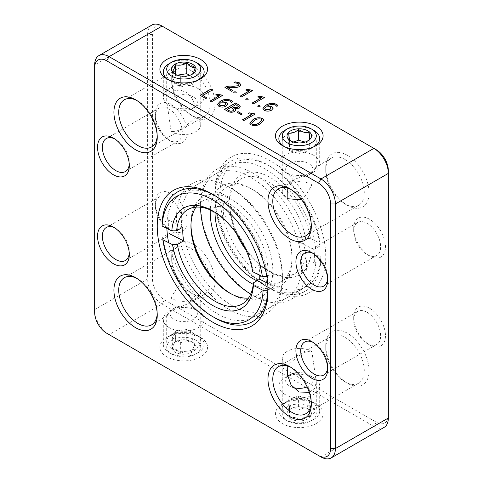<?xml version="1.0" encoding="UTF-8"?>
<svg xmlns="http://www.w3.org/2000/svg" width="483" height="483" viewBox="0 0 483 483"><rect width="100%" height="100%" fill="white"/><g stroke="black" fill="none" stroke-linecap="round" stroke-linejoin="round"><path stroke-width="0.36" stroke-dasharray="2.42 1.81" d="M369.567 308.214A22.472 12.975 60 0 1 385.458 335.733A22.472 12.975 60 0 1 369.567 344.904A22.472 12.975 60 0 1 353.683 317.385A22.472 12.975 60 0 1 369.567 308.214M171.205 193.689A22.472 12.975 60 0 1 187.096 221.208A22.472 12.975 60 0 1 171.205 230.385A22.472 12.975 60 0 1 155.321 202.86A22.472 12.975 60 0 1 171.205 193.689M171.205 104.739A22.472 12.975 60 0 1 187.096 132.257A22.472 12.975 60 0 1 171.205 141.428A22.472 12.975 60 0 1 155.321 113.91A22.472 12.975 60 0 1 171.205 104.739M353.683 228.435A22.472 12.975 60 0 1 369.567 219.264A22.472 12.975 60 0 1 385.458 246.783A22.472 12.975 60 0 1 369.567 255.954A22.472 12.975 60 0 1 353.683 228.435L353.683 231.212A19.066 11.006 60 0 1 357.631 222.488A19.066 11.006 60 0 1 367.165 223.43A19.066 11.006 60 0 1 379.614 240.232A19.066 11.006 60 0 1 376.692 255.507A19.066 11.006 60 0 1 367.165 254.565A19.066 11.006 60 0 1 367.158 254.565A19.066 11.006 60 0 1 353.683 231.212M325.753 345.737A30.64 17.69 60 0 1 347.422 333.234A30.64 17.69 60 0 1 369.084 370.757A30.64 17.69 60 0 1 347.422 383.267A30.64 17.69 60 0 1 325.753 345.737L325.753 348.521A27.235 15.722 60 0 1 331.398 336.053A27.235 15.722 60 0 1 345.013 337.4A27.235 15.722 60 0 1 362.805 361.399A27.235 15.722 60 0 1 358.634 383.224A27.235 15.722 60 0 1 345.013 381.878L345.013 381.878A27.235 15.722 60 0 1 325.753 348.521M171.688 256.787A30.64 17.69 60 0 1 193.351 244.283A30.64 17.69 60 0 1 215.02 281.806A30.64 17.69 60 0 1 193.351 294.316A30.64 17.69 60 0 1 171.688 256.787L171.688 259.57A27.235 15.722 60 0 1 177.327 247.103A27.235 15.722 60 0 1 190.948 248.449A27.235 15.722 60 0 1 208.741 272.448A27.235 15.722 60 0 1 204.563 294.274A27.235 15.722 60 0 1 190.948 292.927L190.948 292.927A27.235 15.722 60 0 1 171.688 259.57M193.351 66.376A30.64 17.69 60 0 1 215.02 103.905A30.64 17.69 60 0 1 193.351 116.415A30.64 17.69 60 0 1 171.688 78.886A30.64 17.69 60 0 1 193.351 66.376M347.422 155.327A30.64 17.69 60 0 1 369.084 192.856A30.64 17.69 60 0 1 347.422 205.366A30.64 17.69 60 0 1 325.753 167.836A30.64 17.69 60 0 1 347.422 155.327M376.311 149.766L164.468 27.459A17.02 9.829 -120 0 0 152.429 34.414L152.429 279.029A17.02 9.829 -120 0 0 164.468 299.877L376.311 422.184A17.02 9.829 -120 0 0 388.344 415.235L388.344 170.614M215.02 192.856A78.3 45.209 60 0 1 270.389 160.887A78.3 45.209 60 0 1 325.753 256.787A78.3 45.209 60 0 1 270.389 288.756A78.3 45.209 60 0 1 215.02 192.856L215.02 198.416A71.496 41.278 60 0 1 229.83 165.687A71.496 41.278 60 0 1 265.572 169.225A71.496 41.278 60 0 1 312.278 232.226A71.496 41.278 60 0 1 301.32 289.516A71.496 41.278 60 0 1 265.572 285.978L265.572 285.978A71.496 41.278 60 0 1 215.02 198.416M367.165 312.38A19.066 11.006 60 0 1 379.614 329.183A19.066 11.006 60 0 1 376.692 344.457A19.066 11.006 60 0 1 367.165 343.516A19.066 11.006 60 0 1 367.158 343.516A19.066 11.006 60 0 1 353.683 320.169A19.066 11.006 60 0 1 357.631 311.438A19.066 11.006 60 0 1 367.165 312.38M168.796 197.861A19.066 11.006 60 0 1 181.252 214.657A19.066 11.006 60 0 1 178.33 229.938A19.066 11.006 60 0 1 168.796 228.99L168.796 228.99A19.066 11.006 60 0 1 155.321 205.643A19.066 11.006 60 0 1 159.269 196.913A19.066 11.006 60 0 1 168.796 197.861M168.796 108.91A19.066 11.006 60 0 1 181.252 125.707A19.066 11.006 60 0 1 178.33 140.988A19.066 11.006 60 0 1 168.796 140.04L168.796 140.04A19.066 11.006 60 0 1 155.321 116.693A19.066 11.006 60 0 1 159.269 107.963A19.066 11.006 60 0 1 168.796 108.91M190.948 70.548A27.235 15.722 60 0 1 208.741 94.547A27.235 15.722 60 0 1 204.563 116.373A27.235 15.722 60 0 1 190.948 115.02L190.948 115.02A27.235 15.722 60 0 1 171.688 81.669A27.235 15.722 60 0 1 177.327 69.196A27.235 15.722 60 0 1 190.948 70.548M345.013 159.499A27.235 15.722 60 0 1 362.805 183.498A27.235 15.722 60 0 1 358.634 205.323A27.235 15.722 60 0 1 345.013 203.971L345.013 203.971A27.235 15.722 60 0 1 325.753 170.614A27.235 15.722 60 0 1 331.398 158.146A27.235 15.722 60 0 1 345.013 159.499M388.344 415.235L388.344 418.012M384.118 427.364A20.425 11.791 60 0 1 373.902 426.35L376.311 422.184M164.468 299.877L162.059 304.042L373.902 426.35L320.941 456.93L109.098 334.622L162.059 304.042A20.425 11.791 60 0 1 147.617 279.029L152.429 279.029M152.429 34.414L147.617 34.414L147.617 279.029L94.656 309.603A20.425 11.791 60 0 0 109.067 334.604M162.059 26.07L164.468 27.459M94.656 312.386L94.656 64.988L147.617 34.414A20.425 11.791 60 0 1 151.843 25.062M313.044 342.35A19.066 11.006 60 0 1 314.204 342.96A19.066 11.006 60 0 1 327.679 366.307A19.066 11.006 60 0 1 327.631 367.611M114.682 227.825A19.066 11.006 60 0 1 115.842 228.435A19.066 11.006 60 0 1 129.317 251.788A19.066 11.006 60 0 1 129.269 253.092M114.682 138.875A19.066 11.006 60 0 1 115.842 139.484A19.066 11.006 60 0 1 129.317 162.831A19.066 11.006 60 0 1 129.269 164.135M313.044 253.4A19.066 11.006 60 0 1 314.204 254.01A19.066 11.006 60 0 1 327.679 277.357A19.066 11.006 60 0 1 327.631 278.661M290.887 367.346A27.235 15.722 60 0 1 292.052 367.98A27.235 15.722 60 0 1 311.312 401.331A27.235 15.722 60 0 1 311.275 402.665M309.265 392.311L314.518 388.495L316.299 382.258L311.909 351.66C309.066 351.183 305.817 351.865 302.165 353.707C297.117 356.925 292.354 360.867 287.868 365.54A17.02 9.829 0 0 1 282.253 358.247L282.253 408.286A17.02 9.829 0 0 0 292.758 417.36A17.02 9.829 0 0 0 311.312 415.235A17.02 9.829 0 0 0 316.299 408.286A17.02 9.829 0 0 0 311.312 401.337A17.02 9.829 0 0 0 287.24 401.337A17.02 9.829 0 0 0 282.253 408.286M136.816 278.395A27.235 15.722 60 0 1 137.987 279.029A27.235 15.722 60 0 1 157.247 312.386A27.235 15.722 60 0 1 157.21 313.715M171.091 298.126C173.934 292.378 177.183 287.5 180.835 283.485C185.883 282.573 190.646 282.821 195.132 284.239L195.041 295.699L188.714 303.427L174.019 309.549L168.561 312.954L166.701 315.544L167.45 315.701L171.012 309.561L171.091 298.126A17.02 9.829 0 0 0 189.837 300.71A17.02 9.829 0 0 0 200.747 291.533A17.02 9.829 0 0 0 195.76 284.584A17.02 9.829 0 0 0 195.132 284.239M136.816 100.488A27.235 15.722 60 0 1 137.987 101.122A27.235 15.722 60 0 1 157.247 134.479A27.235 15.722 60 0 1 157.21 135.808M195.132 117.46C190.574 122.211 185.756 126.184 180.684 129.378C177.11 131.141 173.91 131.799 171.091 131.34L166.701 100.742L168.289 94.795L173.017 90.967L179.833 89.983L186.788 92.525L191.926 98.031L194.764 104.793L195.132 117.46A17.02 9.829 180 0 1 200.747 124.753A17.02 9.829 180 0 1 190.242 133.833A17.02 9.829 180 0 1 171.688 131.702A17.02 9.829 180 0 1 171.091 131.34M290.887 189.439A27.235 15.722 60 0 1 292.052 190.073A27.235 15.722 60 0 1 311.312 223.43A27.235 15.722 60 0 1 311.275 224.758M301.627 199.775L307.14 193.079L311.909 184.874L311.994 173.427L315.55 167.299L316.299 167.45L314.433 170.046L308.969 173.457L294.286 179.579L287.741 188.147M316.13 423.573A23.83 13.759 180 0 1 282.422 423.573A23.83 13.759 180 0 1 282.422 404.114A23.83 13.759 180 0 1 316.13 404.114A23.83 13.759 180 0 1 316.13 423.573M200.578 337.4L200.578 337.4A23.83 13.759 180 0 1 200.578 356.859A23.83 13.759 180 0 1 166.876 356.859A23.83 13.759 180 0 1 166.87 337.4A23.83 13.759 180 0 1 200.578 337.4L195.76 334.622A17.02 9.829 0 0 0 171.688 334.622A17.02 9.829 0 0 0 166.701 341.572A17.02 9.829 0 0 0 183.727 351.401A17.02 9.829 0 0 0 200.747 341.572A17.02 9.829 0 0 0 195.76 334.622L200.578 337.4M267.739 290.168A71.496 41.278 60 0 1 253.17 317.313A71.496 41.278 60 0 1 217.428 313.775A71.496 41.278 60 0 1 168.676 242.695M166.907 228.435A71.496 41.278 60 0 1 181.68 193.484A71.496 41.278 60 0 1 217.428 197.022A71.496 41.278 60 0 1 267.98 284.584A71.496 41.278 60 0 1 267.926 287.27M129.317 162.831L129.317 165.615M311.909 351.66A17.02 9.829 0 0 0 311.312 351.298A17.02 9.829 0 0 0 292.758 349.167A17.02 9.829 0 0 0 282.253 358.247M316.13 404.114L311.312 401.337L311.312 404.114M157.247 134.479L157.247 137.263M171.688 81.663L171.688 81.663A17.02 9.829 180 0 1 166.701 74.714A17.02 9.829 180 0 1 183.727 64.891A17.02 9.829 180 0 1 200.747 74.714A17.02 9.829 180 0 1 195.76 81.663A17.02 9.829 180 0 1 171.688 81.663L166.87 78.886L171.688 81.663L171.688 78.886M287.868 198.761A17.02 9.829 180 0 1 287.24 198.416A17.02 9.829 180 0 1 282.253 191.467A17.02 9.829 180 0 1 293.163 182.29A17.02 9.829 180 0 1 311.909 184.874M287.24 148.378L287.24 148.378A17.02 9.829 180 0 1 282.253 141.428A17.02 9.829 180 0 1 299.273 131.599A17.02 9.829 180 0 1 316.299 141.428A17.02 9.829 180 0 1 311.312 148.378A17.02 9.829 180 0 1 287.24 148.378L282.422 145.6L287.24 148.378M243.873 120.563L242.532 119.784M251.903 114.483L248.045 113.65M255.042 114.223L243.873 120.672M227.777 111.271L224.498 109.375M238.723 104.956L240.329 106.888L239.32 108.12M239.32 108.234L234.81 108.518M234.81 108.627L235.716 110.094L234.545 111.501M234.545 111.609C232.22 112.666 229.962 112.587 227.777 111.38M211.445 101.841L210.105 101.062M219.475 95.767L215.617 94.928M222.615 95.507L211.445 101.949M278.039 105.656L276.825 106.357M276.825 106.465L275.431 105.046M275.431 105.155C272.641 104.135 270.051 104.382 267.667 105.91M273.179 108.204L271.555 110.178M271.555 110.287C269.176 111.531 266.767 111.567 264.322 110.396L264.322 110.287M264.322 110.396L262.921 108.482M253.448 103.851L252.102 103.072M261.472 97.771L257.62 96.938M264.612 97.512L253.448 103.96M241.47 96.938L240.123 96.159M249.5 90.858L245.642 90.025M252.639 90.599L241.47 97.047M239.061 84.773L238.004 83.438M238.004 83.547L233.941 82.641M240.975 84.881L239.725 86.445M239.725 86.56C237.89 87.501 235.758 87.785 233.331 87.399L227.578 87.628M232.993 90.756L231.78 91.341M231.78 91.456L224.921 87.381M251.027 124.849L249.717 123.111M262.577 118.577L263.923 120.315L260.47 123.72M260.47 123.835C257.644 125.785 254.493 126.166 251.027 124.958M234.128 92.851L233.772 92.416M235.885 91.957L236.253 92.458L235.885 92.863M235.885 92.971L234.128 92.965M246.101 99.764L245.744 99.329M248.226 99.317L247.857 99.776M247.857 99.884L246.101 99.878M258.079 106.683L257.723 106.248M260.204 106.23L259.836 106.689M259.836 106.797L258.079 106.791M207.008 97.88L205.794 98.58M205.794 98.689L200.143 95.314M212.659 89.91L202.836 95.58M232.54 101.629L231.327 102.324M231.327 102.438L229.932 101.019M229.932 101.128C227.143 100.102 224.553 100.355 222.168 101.877M227.68 104.177L226.056 106.145M226.056 106.26C223.677 107.498 221.268 107.534 218.829 106.369L218.829 106.254M218.829 106.369L217.422 104.455M231.115 100.416L232.54 101.738M242.261 114.036L241.186 114.658M241.186 114.773L237.014 112.249M232.305 106.689L235.801 104.672L238.282 106.671M227.191 109.641L231.091 107.389L233.911 109.726M271.126 108.047L270.22 106.966L265.994 106.972L264.72 108.56M251.643 123.352L254.493 120.605C256.431 119.114 258.695 118.655 261.291 119.235L261.955 120.134M225.633 104.014L224.722 102.933L220.502 102.939L219.222 104.527M169.279 327.673A20.425 11.791 180 0 1 163.296 319.335A20.425 11.791 180 0 1 169.279 310.992A20.425 11.791 180 0 1 198.169 310.992L198.169 310.992A20.425 11.791 180 0 1 204.152 319.335A20.425 11.791 180 0 1 191.54 330.227A20.425 11.791 180 0 1 169.279 327.673M169.279 352.693A20.425 11.791 0 0 0 198.169 352.693A20.425 11.791 0 0 0 204.152 344.349A20.425 11.791 0 0 0 191.54 333.457A20.425 11.791 0 0 0 169.279 336.011A20.425 11.791 0 0 0 163.296 344.349A20.425 11.791 0 0 0 169.279 352.693L171.688 354.081A17.02 9.829 -0 0 0 195.76 354.081A17.02 9.829 -0 0 0 195.76 340.183A17.02 9.829 -0 0 0 171.688 340.183A17.02 9.829 -0 0 0 171.688 354.081M193.351 308.214L198.169 310.992L193.351 308.214A13.621 7.861 180 0 1 193.351 319.335A13.621 7.861 180 0 1 174.097 319.335A13.621 7.861 180 0 1 174.097 308.214A13.621 7.861 180 0 1 193.351 308.214M192.391 342.127A12.256 7.076 0 0 0 192.071 341.952A12.256 7.076 0 0 0 175.377 341.952A12.256 7.076 0 0 0 174.852 352.01A12.256 7.076 0 0 0 192.288 352.192A12.256 7.076 0 0 0 192.391 342.127M190.948 341.348L195.114 345.001C194.106 345.556 193.091 347.748 192.065 351.582C188.298 350.537 184.5 351.129 180.672 353.345C177.901 350.121 175.118 348.515 172.334 348.527C173.343 344.729 174.357 342.538 175.383 341.952L175.377 341.952C179.151 339.742 182.948 339.157 186.776 340.189L190.948 341.348M180.672 353.345L180.672 342.586L172.334 337.774L172.334 348.527M186.776 340.189L186.776 329.436L195.114 334.248L195.114 345.001M175.383 341.952L175.383 331.199L186.776 329.436M172.334 337.774L175.383 331.199M192.065 351.582L192.065 340.829L180.672 342.586M195.114 334.248L192.065 340.829M253.243 284.354A57.875 33.418 -120 0 0 292.052 259.57A57.875 33.418 -120 0 0 251.13 188.684A57.875 33.418 -120 0 0 210.262 209.906M200.578 207.219A71.496 41.278 60 0 1 200.578 206.754A71.496 41.278 60 0 1 251.13 177.569A71.496 41.278 60 0 1 301.682 265.131A71.496 41.278 60 0 1 251.13 294.316A71.496 41.278 60 0 1 250.725 294.081M256.902 280.798A54.47 31.449 -120 0 0 280.774 281.722A54.47 31.449 -120 0 0 292.052 256.787A54.47 31.449 -120 0 0 291.177 246.855A54.47 31.449 -120 0 0 253.539 190.073A54.47 31.449 -120 0 0 226.304 187.38A54.47 31.449 -120 0 0 215.02 212.393M253.539 173.397A74.895 43.241 -120 0 0 216.088 169.69A74.895 43.241 -120 0 0 200.578 203.977A74.895 43.241 -120 0 0 253.539 295.705A74.895 43.241 -120 0 0 290.983 299.412A74.895 43.241 -120 0 0 306.391 261.218A74.895 43.241 -120 0 0 253.539 173.397M313.896 249.463L320.157 245.847L320.144 243.239L310.46 238.354L305.624 238.517L299.363 242.128L313.896 249.463A74.895 43.241 60 0 1 314.626 263.199L300.088 255.869L306.349 252.253L311.185 252.09L320.875 256.974L320.887 259.588L314.626 263.199M305.624 238.517A54.47 31.449 -120 0 0 278.842 189.813A54.47 31.449 -120 0 0 240.745 179.036A54.47 31.449 -120 0 0 229.612 200.167L229.588 197.553L219.904 192.669L215.074 192.838L208.819 196.448L223.351 203.784L229.612 200.167M223.351 203.784A54.47 31.449 -120 0 0 224.082 217.519L209.544 210.19A74.895 43.241 60 0 1 208.819 196.448M209.544 210.19L215.804 206.573L220.628 206.404L230.319 211.288L230.337 213.909L224.082 217.519M230.337 213.909A54.47 31.449 -120 0 0 236.422 233.488M245.895 249.904A54.47 31.449 -120 0 0 267.98 270.685A54.47 31.449 -120 0 0 295.216 273.384A54.47 31.449 -120 0 0 306.349 252.253M300.088 255.869A54.47 31.449 -120 0 0 299.363 242.128M320.157 245.847A74.895 43.241 -120 0 0 267.98 165.059A74.895 43.241 -120 0 0 230.53 161.346A74.895 43.241 -120 0 0 215.074 192.838M215.804 206.573A74.895 43.241 -120 0 0 251.999 275.286A74.895 43.241 -120 0 0 305.431 291.074A74.895 43.241 -120 0 0 320.887 259.588M267.98 165.059L270.389 166.448A71.496 41.278 -120 0 0 219.904 192.669M310.46 238.354A57.875 33.418 -120 0 0 267.811 176.174A57.875 33.418 -120 0 0 229.588 197.553M230.319 211.288A57.875 33.418 -120 0 0 239.791 238.548M243.209 244.452A57.875 33.418 -120 0 0 270.389 272.08A57.875 33.418 -120 0 0 311.185 252.09M320.144 243.239A71.496 41.278 -120 0 0 270.389 166.448M220.628 206.404A71.496 41.278 -120 0 0 273.571 284.916A71.496 41.278 -120 0 0 320.875 256.974M198.169 88.612A20.425 11.791 0 0 0 175.909 86.059A20.425 11.791 0 0 0 163.296 96.956A20.425 11.791 0 0 0 169.279 105.294L169.279 105.294A20.425 11.791 0 0 0 198.169 105.294A20.425 11.791 0 0 0 204.152 96.956A20.425 11.791 0 0 0 198.169 88.612M199.28 79.58A20.425 11.791 180 0 1 198.169 80.275A20.425 11.791 180 0 1 168.169 79.58M169.279 63.599A20.425 11.791 180 0 1 198.169 63.599M174.097 108.071L169.279 105.294L174.097 108.071A13.621 7.861 0 0 0 193.351 108.071A13.621 7.861 0 0 0 193.351 96.956A13.621 7.861 0 0 0 174.097 96.956A13.621 7.861 0 0 0 174.097 108.071L174.097 108.071M176.5 74.937L180.672 76.097C184.44 77.141 188.237 76.549 192.065 74.334L192.065 85.093L195.114 78.512L189.644 75.354M192.071 74.34L191.6 74.593L192.065 74.334M195.114 67.759L195.114 78.512M172.334 71.285L172.334 82.038L180.672 86.855L180.672 76.097M175.383 74.195L175.383 75.463L172.334 82.038M177.267 75.173L175.383 75.463M180.672 86.855L192.065 85.093M314.831 146.295A20.425 11.791 180 0 1 283.72 146.295M284.831 130.307A20.425 11.791 180 0 1 313.721 130.307M313.721 155.327A20.425 11.791 0 0 0 291.46 152.773A20.425 11.791 0 0 0 278.848 163.665A20.425 11.791 0 0 0 284.831 172.008L284.831 172.008A20.425 11.791 0 0 0 313.721 172.008A20.425 11.791 0 0 0 319.704 163.665A20.425 11.791 0 0 0 313.721 155.327M289.649 174.786L284.831 172.008L289.649 174.786A13.621 7.861 0 0 0 308.903 174.786A13.621 7.861 0 0 0 308.903 163.665A13.621 7.861 0 0 0 289.649 163.665A13.621 7.861 0 0 0 289.649 174.786L289.649 174.786M291.436 141.308L299.973 143.034L306.331 141.742L307.623 141.048M299.973 143.034L299.973 153.787L309.82 150.038L309.82 139.285M293.519 142.117L288.731 143.94L288.731 133.181M309.126 139.859L309.126 143.24L305.129 142.087M309.82 150.038L309.126 143.24M289.426 139.979L289.426 150.732L299.973 153.787M288.731 143.94L289.426 150.732M190.966 224.855A57.875 33.418 60 0 1 190.948 223.43A57.875 33.418 60 0 1 231.87 199.805A57.875 33.418 60 0 1 272.792 270.685A57.875 33.418 60 0 1 231.87 294.316A57.875 33.418 60 0 1 230.651 293.586M231.87 305.431A71.496 41.278 -120 0 0 282.422 276.246A71.496 41.278 -120 0 0 231.87 188.684A71.496 41.278 -120 0 0 181.318 217.869A71.496 41.278 -120 0 0 231.87 305.431M195.983 207.135A54.47 31.449 60 0 1 202.226 201.278A54.47 31.449 60 0 1 229.461 203.971A54.47 31.449 60 0 1 267.902 267.842A54.47 31.449 60 0 1 256.696 295.62A54.47 31.449 60 0 1 248.504 298.102M229.461 309.603A74.895 43.241 60 0 1 176.609 221.782A74.895 43.241 60 0 1 192.017 183.588A74.895 43.241 60 0 1 229.461 187.295A74.895 43.241 60 0 1 282.422 279.023A74.895 43.241 60 0 1 266.912 313.31A74.895 43.241 60 0 1 229.461 309.603M213.836 211.651A54.47 31.449 60 0 1 215.02 212.315A54.47 31.449 60 0 1 252.663 269.091L252.681 271.712M213.83 194.963A74.895 43.241 60 0 1 267.196 276.427L273.456 272.81L258.918 265.481L252.663 269.091M258.918 265.481A54.47 31.449 60 0 1 259.794 275.298M215.02 317.941A74.895 43.241 60 0 1 162.843 237.153L169.104 233.537A74.895 43.241 -120 0 1 168.374 219.801L162.113 223.412M267.673 283.267L274.181 286.552A74.895 43.241 -120 0 0 273.456 272.81M274.181 286.552L267.926 290.162M266.815 276.439L267.196 276.427M182.912 227.131L168.374 219.801M284.831 394.388A20.425 11.791 180 0 1 278.848 386.044A20.425 11.791 180 0 1 284.831 377.706A20.425 11.791 180 0 1 313.721 377.706L313.721 377.706A20.425 11.791 180 0 1 319.704 386.044A20.425 11.791 180 0 1 307.091 396.941A20.425 11.791 180 0 1 284.831 394.388M284.831 419.401A20.425 11.791 0 0 0 313.721 419.401A20.425 11.791 0 0 0 319.704 411.063A20.425 11.791 0 0 0 299.273 399.272A20.425 11.791 0 0 0 278.848 411.063A20.425 11.791 0 0 0 284.831 419.401L287.24 420.79A17.02 9.829 0 0 0 311.312 420.79A17.02 9.829 0 0 0 311.312 406.891A17.02 9.829 0 0 0 287.24 406.891A17.02 9.829 0 0 0 287.24 420.79L284.831 419.401M297.383 372.701A13.621 7.861 180 0 1 308.903 374.929L313.721 377.706L308.903 374.929A13.621 7.861 180 0 1 307.122 386.913M292.843 387.414A13.621 7.861 180 0 1 287.783 376.263M307.943 408.841A12.256 7.076 0 0 0 307.623 408.66A12.256 7.076 0 0 0 290.929 408.66A12.256 7.076 0 0 0 290.404 418.725A12.256 7.076 0 0 0 307.834 418.906A12.256 7.076 0 0 0 307.943 408.841M306.886 408.274L309.126 409.735L309.82 416.527C306.542 416.153 303.258 417.403 299.973 420.276C296.484 417.644 292.97 416.624 289.426 417.221L288.731 410.429L292.221 407.966L298.579 406.68L306.886 408.274M288.731 410.429L288.731 399.67L298.579 395.927L298.579 406.68M309.82 416.527L309.82 405.774L299.973 409.524L299.973 420.276M309.126 409.735L309.126 398.976L309.82 405.774M298.579 395.927L309.126 398.976M289.426 417.221L289.426 406.469L288.731 399.67M299.973 409.524L289.426 406.469M367.158 343.516L369.567 344.904M353.683 320.169L353.683 317.385M168.796 228.99L171.205 230.385M155.321 205.643L155.321 202.86M168.796 140.04L171.205 141.428M155.321 116.693L155.321 113.91M367.158 254.565L369.567 255.954M345.013 381.878L347.422 383.267M190.948 292.927L193.351 294.316M190.948 115.02L193.351 116.415M345.013 203.971L347.422 205.366M325.753 170.614L325.753 167.836M265.572 285.978L270.389 288.756M357.631 311.438L304.67 342.012M376.692 344.457L323.731 375.037M159.269 196.913L106.308 227.493M178.33 229.938L125.369 260.512M159.269 107.963L106.308 138.543M178.33 140.988L125.369 171.562M357.631 222.488L304.67 253.062M376.692 255.507L323.731 286.087M331.398 336.053L278.437 366.627M358.634 383.224L305.673 413.804M177.327 247.103L124.366 277.677M204.563 294.274L188.714 303.427M167.45 315.701L151.602 324.854M177.327 69.196L124.366 99.776M204.563 116.373L151.602 146.947M331.398 158.146L315.55 167.299M294.286 179.573L278.437 188.726M358.634 205.323L305.673 235.897M229.83 165.687L181.68 193.484M301.32 289.516L253.17 317.313M314.204 342.96L311.795 341.572M327.679 366.307L327.679 369.09M115.842 228.435L113.433 227.046M129.317 251.788L129.317 254.565M115.842 139.484L113.433 138.096M314.204 254.01L311.795 252.615M327.679 277.357L327.679 280.14M292.052 367.98L289.649 366.585M316.299 382.258L316.299 408.286M137.987 279.029L135.578 277.634M157.247 312.386L157.247 315.164M166.701 315.544L166.701 341.572M200.747 291.533L200.747 341.572M137.987 101.122L135.578 99.733M200.747 124.753L200.747 74.714M166.701 100.742L166.701 74.714M292.052 190.073L289.649 188.684M311.312 223.43L311.312 226.213M316.299 167.45L316.299 141.428M282.253 191.467L282.253 141.428M287.24 401.337L282.422 404.114M171.688 334.622L166.87 337.4M311.312 148.378L316.13 145.6M195.76 81.663L200.578 78.886M217.428 197.022L212.611 194.244M267.98 284.584L267.98 290.144M204.152 344.349L204.152 319.335M163.296 344.349L163.296 319.335M174.097 308.214L169.279 310.992M195.76 354.081L198.169 352.693M190.682 341.203L192.071 341.952M253.539 190.073L251.13 188.684M292.052 256.787L292.052 259.57M251.13 294.316L253.539 295.705M200.578 206.754L200.578 203.977M280.774 281.722L295.216 273.384M226.304 187.38L240.745 179.036M290.983 299.412L305.431 291.074M216.088 169.69L230.53 161.346M267.98 270.685L270.389 272.08M163.296 71.937L163.296 96.956M204.152 71.937L204.152 96.956M193.351 108.071L198.169 105.294M176.766 75.082L175.377 74.34M278.848 138.651L278.848 163.665M319.704 138.651L319.704 163.665M308.903 174.786L313.721 172.008M292.028 141.64L290.929 141.048M229.461 292.927L231.87 294.316M190.948 226.213L190.948 223.43M231.87 188.684L229.461 187.295M282.422 276.246L282.422 279.023M202.226 201.278L187.784 209.616M256.696 295.62L242.255 303.964M192.017 183.588L177.569 191.926M266.912 313.31L252.47 321.654M215.02 212.315L212.611 210.92M319.704 411.063L319.704 386.044M278.848 411.063L278.848 386.044M289.649 374.929L284.831 377.706M311.312 420.79L313.721 419.401M292.221 407.966L290.929 408.66M306.524 408.075L307.623 408.66"/><path stroke-width="0.72" d="M388.344 418.012L335.383 448.586A20.425 11.791 60 0 1 331.157 457.938L384.118 427.364A20.425 11.791 60 0 0 388.344 418.012L388.344 170.614A17.02 9.829 -120 0 0 376.311 149.766L162.059 26.07A20.425 11.791 60 0 0 151.843 25.062L98.882 55.636A20.425 11.791 60 0 1 109.098 56.65L162.059 26.07M318.532 455.541L106.689 333.234A17.02 9.829 60 0 1 94.656 312.386L94.656 67.765A17.02 9.829 60 0 1 106.689 60.816L318.532 183.123L320.941 178.958L373.902 148.378L376.311 149.766L373.902 148.378A20.425 11.791 60 0 1 388.344 173.397L335.383 203.971L330.571 203.971L330.571 448.586A17.02 9.829 60 0 1 318.532 455.541L320.941 456.93A20.425 11.791 60 0 0 331.157 457.938M327.631 367.611A19.066 11.006 60 0 1 323.731 375.037A19.066 11.006 60 0 1 314.204 374.09A19.066 11.006 60 0 1 301.748 357.293A19.066 11.006 60 0 1 304.67 342.012A19.066 11.006 60 0 1 313.044 342.35M129.269 253.092A19.066 11.006 60 0 1 125.369 260.512A19.066 11.006 60 0 1 115.835 259.57A19.066 11.006 60 0 1 103.386 242.768A19.066 11.006 60 0 1 106.308 227.493A19.066 11.006 60 0 1 114.682 227.825M129.269 164.135A19.066 11.006 60 0 1 125.369 171.562A19.066 11.006 60 0 1 115.835 170.62A19.066 11.006 60 0 1 103.386 153.817A19.066 11.006 60 0 1 106.308 138.543A19.066 11.006 60 0 1 114.682 138.875M327.631 278.661A19.066 11.006 60 0 1 323.731 286.087A19.066 11.006 60 0 1 314.204 285.139A19.066 11.006 60 0 1 301.748 268.343A19.066 11.006 60 0 1 304.67 253.062A19.066 11.006 60 0 1 313.044 253.4M311.275 402.665A27.235 15.722 60 0 1 305.673 413.804A27.235 15.722 60 0 1 292.052 412.452A27.235 15.722 60 0 1 274.259 388.453A27.235 15.722 60 0 1 278.437 366.627A27.235 15.722 60 0 1 290.887 367.346M287.741 366.054L287.572 375.05L291.014 384.866L299.074 392.009L309.265 392.311M157.21 313.715A27.235 15.722 60 0 1 151.602 324.854A27.235 15.722 60 0 1 137.987 323.501A27.235 15.722 60 0 1 120.195 299.502A27.235 15.722 60 0 1 124.366 277.677A27.235 15.722 60 0 1 136.816 278.395M157.21 135.808A27.235 15.722 60 0 1 151.602 146.947A27.235 15.722 60 0 1 137.987 145.6A27.235 15.722 60 0 1 120.195 121.601A27.235 15.722 60 0 1 124.366 99.776A27.235 15.722 60 0 1 136.816 100.488M311.275 224.758A27.235 15.722 60 0 1 305.673 235.897A27.235 15.722 60 0 1 292.052 234.551A27.235 15.722 60 0 1 274.259 210.552A27.235 15.722 60 0 1 278.437 188.726A27.235 15.722 60 0 1 290.887 189.439M287.741 188.147L287.868 198.761L301.627 199.775M330.571 448.586L335.383 448.586L335.383 203.971A20.425 11.791 60 0 0 320.941 178.958L109.098 56.65L106.689 60.816M106.689 333.234L109.098 334.622A20.425 11.791 60 0 1 109.067 334.604M94.656 67.765L94.656 64.988A20.425 11.791 60 0 1 98.882 55.636M251.903 114.374L242.532 119.784L243.873 120.563L255.042 114.115L249.391 112.871L248.045 113.65L251.903 114.483L242.629 119.844M235.535 103.006L224.498 109.375L227.777 111.271C229.968 112.479 232.226 112.557 234.545 111.501L235.716 109.985L234.78 108.536L239.32 108.12L240.329 106.773L238.723 104.847L235.535 103.006L238.723 104.847M219.475 95.652L210.105 101.062L211.445 101.841L222.615 95.392L216.964 94.149L215.617 94.928L219.475 95.767L210.196 101.122M275.431 105.046L276.825 106.357L278.039 105.656L276.614 104.334C272.708 102.861 269.067 103.187 265.71 105.318L262.921 108.427L264.322 110.287C266.767 111.452 269.176 111.416 271.555 110.178L273.179 108.15L271.802 106.369L267.667 105.795C270.051 104.274 272.641 104.02 275.431 105.046M261.472 97.663L252.102 103.072L253.448 103.851L264.612 97.403L258.96 96.159L257.62 96.938L261.472 97.771L252.198 103.133M249.5 90.75L240.123 96.159L241.47 96.938L252.639 90.49L246.988 89.246L245.642 90.025L249.5 90.858L240.22 96.214M238.004 83.438L239.067 84.718L238.27 85.733L232.872 86.252C230.071 85.739 227.602 86.01 225.464 87.067L224.921 87.381L231.78 91.341L232.993 90.647L227.578 87.52L233.331 87.29C235.764 87.671 237.896 87.387 239.725 86.445L240.975 84.827L239.345 82.816L235.287 81.862L233.941 82.641L238.004 83.438M282.422 145.6A23.83 13.759 0 0 0 316.13 145.6A23.83 13.759 0 0 0 316.124 126.141A23.83 13.759 0 0 0 282.422 126.141A23.83 13.759 0 0 0 282.422 145.6L282.422 145.6M166.87 78.886A23.83 13.759 0 0 0 200.578 78.886A23.83 13.759 0 0 0 200.578 59.427A23.83 13.759 0 0 0 166.876 59.427A23.83 13.759 0 0 0 166.87 78.886L166.87 78.886M262.577 118.468C259.045 117.242 255.833 117.647 252.947 119.675L249.717 123.111L251.027 124.849C254.481 126.057 257.632 125.677 260.47 123.72L263.923 120.207L262.577 118.577C259.039 117.351 255.827 117.755 252.947 119.79L252.947 119.675M235.885 91.848L234.134 91.848L233.766 92.362L234.128 92.851L235.885 92.863L236.253 92.35L235.885 91.848L234.134 91.848M247.857 98.761L246.107 98.767L245.744 99.275L246.101 99.764L247.857 99.776L248.232 99.263L247.857 98.761L248.226 99.317M259.836 105.674L258.085 105.68L257.717 106.194L258.079 106.683L259.836 106.689L260.204 106.175L259.836 105.674L260.204 106.23M200.143 95.314L205.794 98.58L207.008 97.88L202.836 95.471L212.659 89.802L211.18 88.944L200.143 95.314M229.932 101.019L231.327 102.324L232.54 101.629L231.115 100.301C227.209 98.828 223.575 99.16 220.212 101.285L217.422 104.4L218.829 106.254C221.268 107.425 223.677 107.389 226.056 106.145L227.68 104.123L226.304 102.336L222.168 101.768C224.553 100.241 227.143 99.993 229.932 101.019M237.014 112.249L241.186 114.658L242.261 114.036L238.089 111.627L237.014 112.249M168.676 242.695A71.496 41.278 60 0 1 166.907 228.435M267.926 287.27A71.496 41.278 60 0 1 267.739 290.168M311.795 378.261A22.472 12.975 60 0 1 295.904 350.743A22.472 12.975 60 0 1 311.795 341.572A22.472 12.975 60 0 1 327.679 369.09A22.472 12.975 60 0 1 311.795 378.261M113.433 263.736A22.472 12.975 60 0 1 97.542 236.217A22.472 12.975 60 0 1 113.433 227.046A22.472 12.975 60 0 1 129.317 254.565A22.472 12.975 60 0 1 113.433 263.736M129.317 165.615A22.472 12.975 60 0 1 113.433 174.786A22.472 12.975 60 0 1 97.542 147.267A22.472 12.975 60 0 1 113.433 138.096A22.472 12.975 60 0 1 129.317 165.615M311.795 289.311A22.472 12.975 60 0 1 295.904 261.792A22.472 12.975 60 0 1 311.795 252.615A22.472 12.975 60 0 1 327.679 280.14A22.472 12.975 60 0 1 311.795 289.311M289.649 416.624A30.64 17.69 60 0 1 267.98 379.095A30.64 17.69 60 0 1 289.649 366.585A30.64 17.69 60 0 1 311.312 404.114A30.64 17.69 60 0 1 289.649 416.624M135.578 327.673A30.64 17.69 60 0 1 113.916 290.144A30.64 17.69 60 0 1 135.578 277.634A30.64 17.69 60 0 1 157.247 315.164A30.64 17.69 60 0 1 135.578 327.673M157.247 137.263A30.64 17.69 60 0 1 135.578 149.766A30.64 17.69 60 0 1 113.916 112.243A30.64 17.69 60 0 1 135.578 99.733A30.64 17.69 60 0 1 157.247 137.263M289.649 238.717A30.64 17.69 60 0 1 267.98 201.194A30.64 17.69 60 0 1 289.649 188.684A30.64 17.69 60 0 1 311.312 226.213A30.64 17.69 60 0 1 289.649 238.717M248.171 113.692L249.391 112.871M249.391 112.986L254.523 113.813M254.523 113.922L254.946 114.169M224.595 109.43L235.535 103.114M215.744 94.97L216.964 94.149M216.964 94.263L222.089 95.091M222.089 95.199L222.518 95.447M267.703 105.928L271.802 106.369M271.802 106.477L273.179 108.204M262.921 108.482L265.71 105.318M265.71 105.427C269.067 103.296 272.708 102.97 276.614 104.443L276.614 104.334M276.614 104.443L278.039 105.771M257.741 96.98L258.96 96.159M258.96 96.274L264.092 97.101M264.092 97.21L264.515 97.457M245.762 90.061L246.988 89.246M246.988 89.355L252.114 90.188M252.114 90.297L252.543 90.544M225.018 87.435L225.464 87.175C227.602 86.119 230.071 85.847 232.872 86.36L238.27 85.733M238.27 85.841L239.061 84.773M234.134 82.641L235.287 81.862M235.287 81.971L239.345 82.816M239.345 82.925L240.975 84.881M232.897 90.701L227.578 87.52M249.723 123.195L252.947 119.79M233.772 92.416L234.134 91.963M245.744 99.329L246.107 98.767M246.107 98.876L247.857 98.87M257.723 106.248L258.085 105.68M258.085 105.789L259.836 105.783M200.24 95.368L211.18 88.944M211.18 89.059L212.562 89.856M206.911 97.934L202.836 95.471M222.204 101.901L226.304 102.336M226.304 102.45L227.68 104.177M217.422 104.455L220.212 101.285M220.212 101.4C223.575 99.269 227.209 98.943 231.115 100.416L231.115 100.301M237.111 112.304L238.089 111.627M238.089 111.742L242.164 114.091M318.532 183.123A17.02 9.829 60 0 1 330.571 203.971M212.611 322.113A78.3 45.209 60 0 1 157.247 226.213A78.3 45.209 60 0 1 212.611 194.244A78.3 45.209 60 0 1 267.98 290.144A78.3 45.209 60 0 1 212.611 322.113M238.282 106.556L237.588 107.522L233.549 107.407L232.305 106.689L235.801 104.557L238.282 106.556L237.588 107.413L233.549 107.298L232.305 106.58M233.911 109.617L233.072 110.752C231.623 111.446 230.21 111.392 228.839 110.595L227.191 109.532L231.091 107.28L233.911 109.617L233.072 110.643C231.617 111.338 230.204 111.283 228.839 110.486L227.191 109.532M264.72 108.56L265.523 109.695L269.925 109.52L271.126 108.047M261.955 120.026L258.87 123.05C257.022 124.469 254.855 124.898 252.368 124.336L251.643 123.243L254.493 120.49C256.431 119.005 258.695 118.546 261.291 119.12L261.955 120.026L258.87 122.936C257.016 124.36 254.849 124.789 252.368 124.222L251.643 123.243M219.222 104.527L220.031 105.662L224.426 105.493L225.633 104.014M269.925 109.412L265.523 109.581L264.72 108.506L265.994 106.858L270.22 106.852L271.132 107.993L269.925 109.52M224.426 105.379L220.031 105.554L219.222 104.473L220.502 102.831L224.722 102.825L225.633 103.96L224.426 105.493M210.262 209.906A57.875 33.418 -120 0 0 251.13 283.195A57.875 33.418 -120 0 0 253.243 284.354M250.725 294.081A71.496 41.278 60 0 1 200.578 207.219M215.02 212.393A54.47 31.449 -120 0 0 215.098 215.158A54.47 31.449 -120 0 0 253.539 279.029A54.47 31.449 -120 0 0 256.902 280.798M236.422 233.488A54.47 31.449 -120 0 0 245.895 249.904M239.791 238.548A57.875 33.418 -120 0 0 243.209 244.452M195.76 62.21A17.02 9.829 180 0 1 195.76 76.109A17.02 9.829 180 0 1 171.688 76.109A17.02 9.829 180 0 1 171.688 62.21A17.02 9.829 180 0 1 195.76 62.21L198.169 63.599A20.425 11.791 180 0 1 204.152 71.937A20.425 11.791 180 0 1 199.28 79.58M168.169 79.58A20.425 11.791 180 0 1 163.296 71.937A20.425 11.791 180 0 1 169.279 63.599L171.688 62.21M175.057 74.159A12.256 7.076 180 0 1 175.166 64.094A12.256 7.076 180 0 1 192.596 64.275A12.256 7.076 180 0 1 192.071 74.34A12.256 7.076 180 0 1 175.377 74.34A12.256 7.076 180 0 1 175.057 74.159M192.065 74.334C193.073 73.784 194.088 71.593 195.114 67.759C192.343 67.783 189.565 66.177 186.776 62.947C183.009 65.151 179.211 65.736 175.383 64.71C174.375 68.508 173.361 70.699 172.334 71.285L176.029 74.648M189.644 75.354L186.776 73.7L186.776 62.947M175.383 64.71L175.383 74.195M186.776 73.7L177.267 75.173M313.721 130.307L311.312 128.919A17.02 9.829 180 0 1 311.312 142.817A17.02 9.829 180 0 1 287.24 142.817A17.02 9.829 180 0 1 287.24 128.919A17.02 9.829 180 0 1 311.312 128.919L313.721 130.307A20.425 11.791 180 0 1 319.704 138.651A20.425 11.791 180 0 1 314.831 146.295M283.72 146.295A20.425 11.791 180 0 1 278.848 138.651A20.425 11.791 180 0 1 284.831 130.307L287.24 128.919M290.609 140.873A12.256 7.076 180 0 1 290.712 130.808A12.256 7.076 180 0 1 308.148 130.99A12.256 7.076 180 0 1 307.623 141.048A12.256 7.076 180 0 1 290.929 141.048A12.256 7.076 180 0 1 290.609 140.873M306.971 141.38L309.82 139.285L309.126 132.487C305.636 133.103 302.123 132.088 298.579 129.438C295.306 132.306 292.022 133.556 288.731 133.181L289.426 139.979L291.436 141.308M298.579 129.438L298.579 140.191L293.519 142.117M305.129 142.087L298.579 140.191M309.126 132.487L309.126 139.859M230.651 293.586A57.875 33.418 60 0 1 190.966 224.855M248.504 298.102A54.47 31.449 60 0 1 229.461 292.927A54.47 31.449 60 0 1 191.823 236.145A54.47 31.449 60 0 1 190.948 226.213A54.47 31.449 60 0 1 195.983 207.135M213.83 194.963A74.895 43.241 60 0 0 177.569 191.926A74.895 43.241 60 0 0 162.113 223.412L162.125 226.026L171.815 230.91L176.651 230.747L182.912 227.131A54.47 31.449 60 0 0 183.637 240.872L177.376 244.483L172.54 244.646L162.856 239.761L162.843 237.153M176.651 230.747A54.47 31.449 60 0 1 187.784 209.616A54.47 31.449 60 0 1 213.836 211.651M259.794 275.298A54.47 31.449 60 0 1 259.649 279.216L267.673 283.267M263.096 290.331A71.496 41.278 60 0 1 212.611 316.552L215.02 317.941A74.895 43.241 60 0 0 252.47 321.654A74.895 43.241 60 0 0 267.926 290.162L263.096 290.331L253.412 285.447L253.388 282.833L259.649 279.216M253.388 282.833A54.47 31.449 60 0 1 242.255 303.964A54.47 31.449 60 0 1 204.158 293.187A54.47 31.449 60 0 1 177.376 244.483M171.815 230.91A57.875 33.418 60 0 1 212.611 210.92A57.875 33.418 60 0 1 252.681 271.712L262.372 276.596L267.196 276.427M253.412 285.447A57.875 33.418 60 0 1 215.189 306.826A57.875 33.418 60 0 1 172.54 244.646M162.125 226.026A71.496 41.278 60 0 1 209.429 198.084A71.496 41.278 60 0 1 262.372 276.596M212.611 316.552A71.496 41.278 60 0 1 162.856 239.761M169.104 233.537L183.637 240.872M307.122 386.913A13.621 7.861 180 0 1 292.843 387.414M287.783 376.263A13.621 7.861 180 0 1 289.649 374.929A13.621 7.861 180 0 1 297.383 372.701"/></g></svg>
